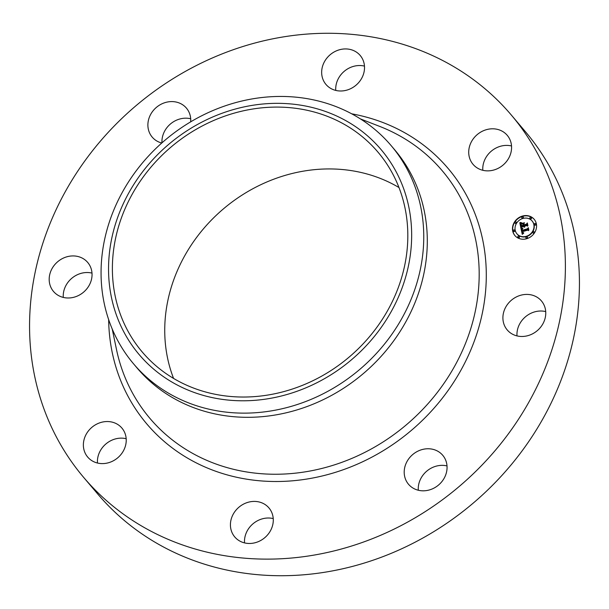 <?xml version="1.0" encoding="UTF-8"?>
<svg xmlns="http://www.w3.org/2000/svg" width="609" height="609" viewBox="0 0 609 609"><rect width="100%" height="100%" fill="white"/><g stroke="black" fill="none" stroke-linecap="round" stroke-linejoin="round"><path stroke-width="0.91" d="M517.003 335.894A22.419 19.975 139.7 0 1 521.966 320.433A22.419 19.975 139.7 0 1 545.717 311.587M507.921 303.83A22.419 19.975 139.7 0 1 541.447 300.96A22.419 19.975 139.7 0 1 540.746 327.056A22.419 19.975 139.7 0 1 507.221 329.933A22.419 19.975 139.7 0 1 507.921 303.83M511.37 115.101L525.422 131.696A280.269 249.72 139.7 0 1 495.985 481.742A280.269 249.72 139.7 0 1 139.233 532.007A280.269 249.72 139.7 0 1 97.63 493.899L83.578 477.304A280.269 249.72 139.7 0 1 113.015 127.258A280.269 249.72 139.7 0 1 469.767 76.993A280.269 249.72 139.7 0 1 511.37 115.101A280.269 249.72 139.7 0 1 481.932 465.147A280.269 249.72 139.7 0 1 125.188 515.412A280.269 249.72 139.7 0 1 83.578 477.304M418.299 490.237A22.419 19.975 139.7 0 1 437.818 465.771A22.419 19.975 139.7 0 1 447.014 465.931M244.529 542.893A22.419 19.975 139.7 0 1 273.235 518.586M97.47 463.023A22.419 19.975 139.7 0 1 126.185 438.716M63.283 297.413A22.419 19.975 139.7 0 1 68.254 281.944A22.419 19.975 139.7 0 1 91.997 273.106M161.971 142.826A22.419 19.975 139.7 0 1 181.505 118.603A22.419 19.975 139.7 0 1 190.701 118.763M335.765 90.414A22.419 19.975 139.7 0 1 364.471 66.107M482.815 170.284A22.419 19.975 139.7 0 1 511.53 145.977M173.565 378.41A154.526 137.687 139.7 0 1 223.488 208.818A154.526 137.687 139.7 0 1 398.994 187.549M355.1 131.194A154.526 137.687 139.7 0 1 378.037 152.212A154.526 137.687 139.7 0 1 361.807 345.212A154.526 137.687 139.7 0 1 165.108 372.929A154.526 137.687 139.7 0 1 142.163 351.911A154.526 137.687 139.7 0 1 158.401 158.911A154.526 137.687 139.7 0 1 355.1 131.194M215.084 115.976A158.546 141.265 -40.3 0 0 115.375 312.044A158.546 141.265 -40.3 0 0 305.117 388.154A158.546 141.265 -40.3 0 0 404.833 192.079A158.546 141.265 -40.3 0 0 215.084 115.976M133.584 363.862A168.8 150.4 -40.3 0 1 214.482 109.894A168.8 150.4 139.7 0 1 366.176 122.767A168.8 150.4 -40.3 0 1 391.237 145.718A168.8 150.4 -40.3 0 1 310.339 399.679A168.8 150.4 139.7 0 1 158.644 386.814A168.8 150.4 -40.3 0 1 133.584 363.862L137.116 368.034A168.8 150.4 139.7 0 1 135.373 365.925M391.237 145.718L394.769 149.89A168.8 150.4 139.7 0 1 377.04 360.711A168.8 150.4 139.7 0 1 162.177 390.986A168.8 150.4 139.7 0 1 137.116 368.034M161.758 143.016A22.419 19.975 139.7 0 1 152.204 137.109A22.419 19.975 139.7 0 1 149.738 116.296A22.419 19.975 139.7 0 1 167.452 102.007A22.419 19.975 139.7 0 1 186.43 108.128A22.419 19.975 139.7 0 1 190.693 121.838M265.638 504.907A22.419 19.975 139.7 0 1 268.965 507.952A22.419 19.975 139.7 0 1 266.613 535.958A22.419 19.975 139.7 0 1 238.073 539.977A22.419 19.975 139.7 0 1 234.747 536.932A22.419 19.975 139.7 0 1 237.099 508.926A22.419 19.975 139.7 0 1 265.638 504.907M329.309 87.498A22.419 19.975 139.7 0 1 325.982 84.453A22.419 19.975 139.7 0 1 328.335 56.447A22.419 19.975 139.7 0 1 356.874 52.427A22.419 19.975 139.7 0 1 360.201 55.472A22.419 19.975 139.7 0 1 357.848 83.479A22.419 19.975 139.7 0 1 329.309 87.498M126.154 438.381A22.419 19.975 139.7 0 1 112.49 461.226A22.419 19.975 139.7 0 1 87.688 457.054A22.419 19.975 139.7 0 1 83.448 446.762A22.419 19.975 139.7 0 1 97.12 423.917A22.419 19.975 139.7 0 1 121.914 428.081A22.419 19.975 139.7 0 1 126.154 438.381M468.793 154.024A22.419 19.975 139.7 0 1 482.457 131.179A22.419 19.975 139.7 0 1 507.259 135.343A22.419 19.975 139.7 0 1 511.499 145.642A22.419 19.975 139.7 0 1 497.827 168.487A22.419 19.975 139.7 0 1 473.033 164.323A22.419 19.975 139.7 0 1 468.793 154.024M87.034 288.567A22.419 19.975 139.7 0 1 53.501 291.445A22.419 19.975 139.7 0 1 54.201 265.349A22.419 19.975 139.7 0 1 87.726 262.471A22.419 19.975 139.7 0 1 87.034 288.567M423.773 449.176A22.419 19.975 139.7 0 1 442.743 455.296A22.419 19.975 139.7 0 1 445.217 476.101A22.419 19.975 139.7 0 1 427.495 490.397A22.419 19.975 139.7 0 1 408.517 484.269A22.419 19.975 139.7 0 1 406.051 463.464A22.419 19.975 139.7 0 1 423.773 449.176M526.846 238.675A12.614 11.236 139.7 0 1 514.894 235.554A12.614 11.236 139.7 0 1 522.195 216.126A12.614 11.236 139.7 0 1 534.146 219.255A12.614 11.236 139.7 0 1 526.846 238.675M534.26 219.385A12.614 11.236 -40.3 0 0 522.415 216.393A12.614 11.236 -40.3 0 0 515.008 235.683M517.049 233.955A9.934 8.853 -40.3 0 0 517.163 234.084A9.934 8.853 -40.3 0 0 526.579 236.551A9.934 8.853 -40.3 0 0 532.327 221.25A9.934 8.853 -40.3 0 0 532.213 221.113M513.494 231.214A0.761 0.678 -40.3 0 0 514.308 231.557A0.761 0.678 -40.3 0 0 514.62 230.263M521.989 217.931A0.761 0.678 -40.3 0 0 522.804 218.273A0.761 0.678 -40.3 0 0 523.116 216.979M515.123 223.153A0.761 0.678 -40.3 0 0 515.937 223.488A0.761 0.678 -40.3 0 0 516.249 222.194M534.649 224.805A0.761 0.678 -40.3 0 0 535.463 225.147A0.761 0.678 -40.3 0 0 535.775 223.853M530.074 218.616A0.761 0.678 -40.3 0 0 530.896 218.958A0.761 0.678 -40.3 0 0 531.208 217.664M526.153 238.089A0.761 0.678 -40.3 0 0 526.968 238.431A0.761 0.678 -40.3 0 0 527.28 237.137M518.061 237.403A0.761 0.678 -40.3 0 0 518.883 237.746A0.761 0.678 -40.3 0 0 519.188 236.452M533.02 232.874A0.761 0.678 -40.3 0 0 533.834 233.209A0.761 0.678 -40.3 0 0 534.146 231.915M522.689 218.517A9.934 8.853 139.7 0 1 532.106 220.983A9.934 8.853 139.7 0 1 526.359 236.284A9.934 8.853 139.7 0 1 516.942 233.826A9.934 8.853 139.7 0 1 522.689 218.517M520.984 228.474L522.697 228.71L521.867 229.532L521.951 230.773L527.569 229.136L528.011 228.383L528.475 230.636L527.729 230.126L522.583 231.686L522.872 232.577L523.71 232.882L522.865 232.775L522.195 231.801L522.659 233.08L523.71 233.156L522.256 234.358L520.984 228.474L522.393 234.237M521.243 228.063L522.903 228.322L521.433 228.291M522.324 229.136L522.301 230.309L527.501 228.733L528.315 227.659L528.833 230.179L528.231 227.972L527.577 228.87L522.187 230.507L522.324 229.136M520.885 228.017L519.835 222.902L521.548 223.244L520.725 224.325L520.977 226.236L523.397 225.505L521.197 225.848L521.304 223.64L521.312 225.688L523.306 225.079L523.154 224.333L522.119 223.815L524.288 223.153L523.595 224.241L523.831 225.376L526.435 224.584L526.975 223.747L527.478 226.167L526.64 225.566L524.418 226.243L524.768 226.944L524.037 226.358L524.532 227.241L523.603 226.487L521.418 227.149L520.885 228.017M520.071 222.437L521.837 222.841L520.276 222.681M522.225 223.396L524.456 222.719L522.316 223.503M523.968 223.808L524.174 224.82L526.389 224.15L527.341 222.94L527.927 225.794L527.257 223.259L526.481 224.249L524.06 224.98L523.968 223.808M523.603 226.487L523.953 227.05M524.28 226.282L524.608 226.845M527.074 224.211L526.663 224.85L523.831 225.376M524.022 223.572L522.53 224.021M523.154 224.333L523.474 225.36M523.337 225.201L523.618 225.772L520.977 226.236M521.121 223.206L520.056 223.168L521.015 227.812M523.314 233.498L522.545 232.965M522.514 232.082L522.895 232.79M528.11 228.862L527.79 229.403L521.951 230.773M522.21 228.695L521.205 228.733M522.096 230.057L522.415 230.438M513.806 229.92A0.761 0.678 139.7 0 1 514.529 230.111A0.761 0.678 139.7 0 1 514.087 231.291A0.761 0.678 139.7 0 1 513.364 231.1A0.761 0.678 139.7 0 1 513.806 229.92M522.301 216.637A0.761 0.678 139.7 0 1 523.024 216.827A0.761 0.678 139.7 0 1 522.583 218.007A0.761 0.678 139.7 0 1 521.86 217.816A0.761 0.678 139.7 0 1 522.301 216.637M515.435 221.859A0.761 0.678 139.7 0 1 515.716 223.221A0.761 0.678 139.7 0 1 514.986 223.039A0.761 0.678 139.7 0 1 515.435 221.859M534.953 223.511A0.761 0.678 139.7 0 1 535.684 223.701A0.761 0.678 139.7 0 1 535.235 224.881A0.761 0.678 139.7 0 1 534.512 224.691A0.761 0.678 139.7 0 1 534.953 223.511M530.386 217.329A0.761 0.678 139.7 0 1 531.109 217.512A0.761 0.678 139.7 0 1 530.667 218.692A0.761 0.678 139.7 0 1 530.386 217.329M526.747 238.165A0.761 0.678 139.7 0 1 526.016 237.974A0.761 0.678 139.7 0 1 526.465 236.794A0.761 0.678 139.7 0 1 527.188 236.985A0.761 0.678 139.7 0 1 526.747 238.165M518.655 237.48A0.761 0.678 139.7 0 1 517.932 237.289A0.761 0.678 139.7 0 1 518.373 236.109A0.761 0.678 139.7 0 1 519.096 236.3A0.761 0.678 139.7 0 1 518.655 237.48M533.613 232.942A0.761 0.678 139.7 0 1 532.89 232.76A0.761 0.678 139.7 0 1 533.332 231.58A0.761 0.678 139.7 0 1 533.613 232.942M360.391 118.892L379.734 126.421A191.561 170.68 139.7 0 1 413.823 144.714A191.561 170.68 139.7 0 1 436.318 393.749A191.561 170.68 139.7 0 1 178.308 444.364A191.561 170.68 139.7 0 1 116.456 349.338L112.216 329.012M351.736 113.83A197.529 176.001 139.7 0 1 418.901 141.707A197.529 176.001 139.7 0 1 442.096 398.499A197.529 176.001 139.7 0 1 176.047 450.698A197.529 176.001 139.7 0 1 108.653 319.641"/></g></svg>

